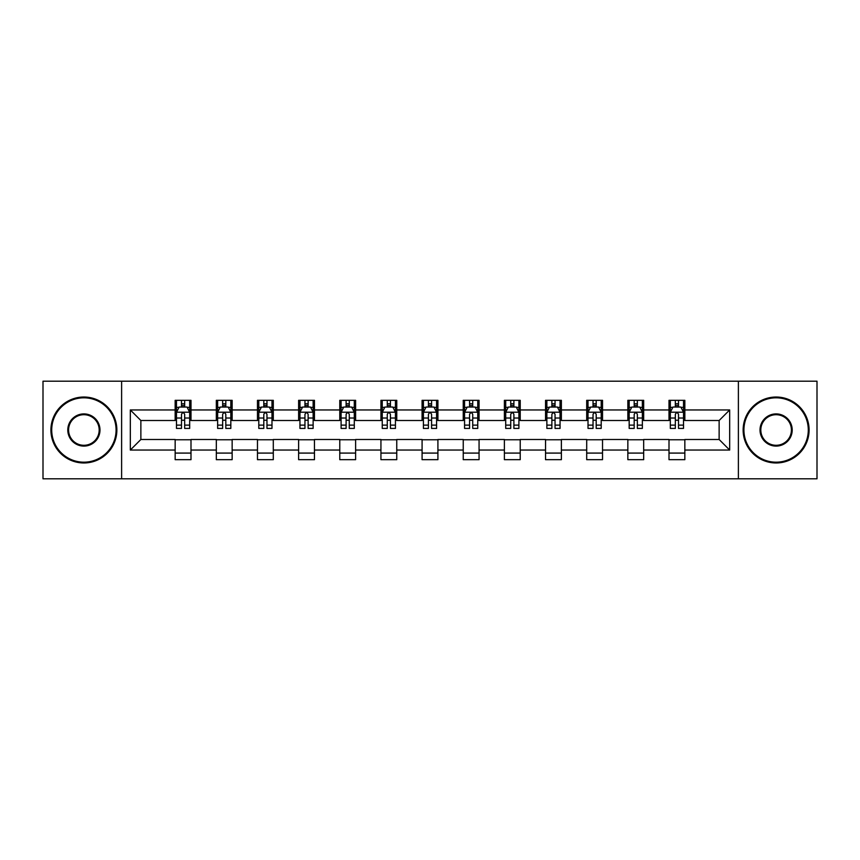 <?xml version="1.0" encoding="UTF-8"?>
<svg xmlns="http://www.w3.org/2000/svg" width="860" height="860" viewBox="0 0 860 860"><rect width="100%" height="100%" fill="white"/><g stroke="black" fill="none" stroke-linecap="round" stroke-linejoin="round"><path stroke-width="1.29" d="M738.385 478.805L817 478.805L817 381.195L738.385 381.195L738.385 478.805L121.615 478.805L121.615 381.195L43 381.195L43 478.805L121.615 478.805M738.385 381.195L121.615 381.195M684.839 409.951L684.839 400.319L669.005 400.319L669.005 409.951L643.678 409.951L643.678 400.319L627.854 400.319L627.854 409.951L602.527 409.951L602.527 400.319L586.703 400.319L586.703 409.951L561.376 409.951L561.376 400.319L545.541 400.319L545.541 409.951L520.225 409.951L520.225 400.319L504.39 400.319L504.39 409.951L479.063 409.951L479.063 400.319L463.239 400.319L463.239 409.951L437.912 409.951L437.912 400.319L422.088 400.319L422.088 409.951L396.761 409.951L396.761 400.319L380.937 400.319L380.937 409.951L355.61 409.951L355.61 400.319L339.775 400.319L339.775 409.951L314.459 409.951L314.459 400.319L298.624 400.319L298.624 409.951L273.297 409.951L273.297 400.319L257.473 400.319L257.473 409.951L232.146 409.951L232.146 400.319L216.322 400.319L216.322 409.951L190.995 409.951L190.995 400.319L175.16 400.319L175.16 409.951L130.322 409.951L130.322 450.049L140.868 439.492L175.16 439.492L175.16 459.681L190.995 459.681L190.995 439.492L216.322 439.492L216.322 459.681L232.146 459.681L232.146 439.492L257.473 439.492L257.473 459.681L273.297 459.681L273.297 439.492L298.624 439.492L298.624 459.681L314.459 459.681L314.459 439.492L339.775 439.492L339.775 459.681L355.61 459.681L355.61 439.492L380.937 439.492L380.937 459.681L396.761 459.681L396.761 439.492L422.088 439.492L422.088 459.681L437.912 459.681L437.912 439.492L463.239 439.492L463.239 459.681L479.063 459.681L479.063 439.492L504.39 439.492L504.39 459.681L520.225 459.681L520.225 439.492L545.541 439.492L545.541 459.681L561.376 459.681L561.376 439.492L586.703 439.492L586.703 459.681L602.527 459.681L602.527 439.492L627.854 439.492L627.854 459.681L643.678 459.681L643.678 439.492L669.005 439.492L669.005 459.681L684.839 459.681L684.839 439.492L719.132 439.492L719.132 420.508L684.839 420.508L684.839 409.951L729.678 409.951L729.678 450.049L684.839 450.049M669.005 450.049L643.678 450.049M627.854 450.049L602.527 450.049M586.703 450.049L561.376 450.049M545.541 450.049L520.225 450.049M504.39 450.049L479.063 450.049M463.239 450.049L437.912 450.049M422.088 450.049L396.761 450.049M380.937 450.049L355.61 450.049M339.775 450.049L314.459 450.049M298.624 450.049L273.297 450.049M257.473 450.049L232.146 450.049M216.322 450.049L190.995 450.049M175.16 450.049L130.322 450.049M669.005 409.951L669.005 420.508L643.678 420.508L643.678 409.951M627.854 409.951L627.854 420.508L602.527 420.508L602.527 409.951M586.703 409.951L586.703 420.508L561.376 420.508L561.376 409.951M545.541 409.951L545.541 420.508L520.225 420.508L520.225 409.951M504.39 409.951L504.39 420.508L479.063 420.508L479.063 409.951M463.239 409.951L463.239 420.508L437.912 420.508L437.912 409.951M422.088 409.951L422.088 420.508L396.761 420.508L396.761 409.951M380.937 409.951L380.937 420.508L355.61 420.508L355.61 409.951M339.775 409.951L339.775 420.508L314.459 420.508L314.459 409.951M298.624 409.951L298.624 420.508L273.297 420.508L273.297 409.951M257.473 409.951L257.473 420.508L232.146 420.508L232.146 409.951M216.322 409.951L216.322 420.508L190.995 420.508L190.995 409.951M175.16 409.951L175.16 420.508L140.868 420.508L130.322 409.951M140.868 420.508L140.868 439.492M729.678 450.049L719.132 439.492M719.132 420.508L729.678 409.951M175.16 406.92L176.483 406.92M181.492 406.92L184.663 406.92M189.673 406.92L190.995 406.92M175.16 420.239L176.483 420.239M181.492 420.239L184.663 420.239M189.673 420.239L190.995 420.239M175.16 439.761L190.995 439.761M175.16 453.08L190.995 453.08M216.322 439.761L232.146 439.761M216.322 453.08L232.146 453.08M216.322 406.92L217.634 406.92M222.654 406.92L225.814 406.92M230.824 406.92L232.146 406.92M216.322 420.239L217.634 420.239M222.654 420.239L225.814 420.239M230.824 420.239L232.146 420.239M257.473 439.761L273.297 439.761M257.473 453.08L273.297 453.08M257.473 406.92L258.796 406.92M263.805 406.92L266.966 406.92M271.986 406.92L273.297 406.92M257.473 420.239L258.796 420.239M263.805 420.239L266.966 420.239M271.986 420.239L273.297 420.239M298.624 439.761L314.459 439.761M298.624 453.08L314.459 453.08M298.624 406.92L299.946 406.92M304.956 406.92L308.127 406.92M313.137 406.92L314.459 406.92M298.624 420.239L299.946 420.239M304.956 420.239L308.127 420.239M313.137 420.239L314.459 420.239M339.775 439.761L355.61 439.761M339.775 453.08L355.61 453.08M339.775 406.92L341.098 406.92M346.107 406.92L349.278 406.92M354.288 406.92L355.61 406.92M339.775 420.239L341.098 420.239M346.107 420.239L349.278 420.239M354.288 420.239L355.61 420.239M380.937 439.761L396.761 439.761M380.937 453.08L396.761 453.08M380.937 406.92L382.248 406.92M387.269 406.92L390.429 406.92M395.439 406.92L396.761 406.92M380.937 420.239L382.248 420.239M387.269 420.239L390.429 420.239M395.439 420.239L396.761 420.239M422.088 439.761L437.912 439.761M422.088 453.08L437.912 453.08M422.088 406.92L423.41 406.92M428.42 406.92L431.58 406.92M436.59 406.92L437.912 406.92M422.088 420.239L423.41 420.239M428.42 420.239L431.58 420.239M436.59 420.239L437.912 420.239M463.239 439.761L479.063 439.761M463.239 453.08L479.063 453.08M463.239 406.92L464.561 406.92M469.571 406.92L472.731 406.92M477.752 406.92L479.063 406.92M463.239 420.239L464.561 420.239M469.571 420.239L472.731 420.239M477.752 420.239L479.063 420.239M504.39 439.761L520.225 439.761M504.39 453.08L520.225 453.08M504.39 406.92L505.712 406.92M510.722 406.92L513.893 406.92M518.902 406.92L520.225 406.92M504.39 420.239L505.712 420.239M510.722 420.239L513.893 420.239M518.902 420.239L520.225 420.239M545.541 439.761L561.376 439.761M545.541 453.08L561.376 453.08M545.541 406.92L546.863 406.92M551.873 406.92L555.044 406.92M560.053 406.92L561.376 406.92M545.541 420.239L546.863 420.239M551.873 420.239L555.044 420.239M560.053 420.239L561.376 420.239M586.703 439.761L602.527 439.761M586.703 453.08L602.527 453.08M586.703 406.92L588.014 406.92M593.034 406.92L596.195 406.92M601.204 406.92L602.527 406.92M586.703 420.239L588.014 420.239M593.034 420.239L596.195 420.239M601.204 420.239L602.527 420.239M627.854 439.761L643.678 439.761M627.854 453.08L643.678 453.08M627.854 406.92L629.176 406.92M634.186 406.92L637.346 406.92M642.366 406.92L643.678 406.92M627.854 420.239L629.176 420.239M634.186 420.239L637.346 420.239M642.366 420.239L643.678 420.239M669.005 439.761L684.839 439.761M669.005 453.08L684.839 453.08M669.005 406.92L670.327 406.92M675.337 406.92L678.508 406.92M683.517 406.92L684.839 406.92M669.005 420.239L670.327 420.239M675.337 420.239L678.508 420.239M683.517 420.239L684.839 420.239M184.663 403.748L181.492 403.748M189.673 425.109L184.663 425.109L184.663 428.42L189.673 428.42L189.673 412.327L187.039 407.049L179.127 407.049L176.483 412.327L176.483 428.42L181.492 428.42L181.492 425.109L176.483 425.109M176.483 412.327L176.483 400.319M189.673 412.327L189.673 400.319M181.492 407.049L181.492 400.319M184.663 400.319L184.663 407.049M184.663 425.109L184.663 414.305C183.61 412.273 182.556 412.273 181.492 414.305L181.492 425.109M83.893 397.815A32.185 32.185 0 0 0 51.707 430A32.185 32.185 0 0 0 83.893 462.185A32.185 32.185 0 0 0 116.079 430A32.185 32.185 0 0 0 83.893 397.815M83.893 462.97A32.97 32.97 0 0 1 50.912 430A32.97 32.97 0 0 1 83.893 397.03A32.97 32.97 0 0 1 116.863 430A32.97 32.97 0 0 1 83.893 462.97M83.893 413.907A16.093 16.093 0 0 1 99.986 430A16.093 16.093 0 0 1 83.893 446.093A16.093 16.093 0 0 1 67.8 430A16.093 16.093 0 0 1 83.893 413.907M83.893 445.297A15.297 15.297 0 0 0 99.19 430A15.297 15.297 0 0 0 83.893 414.703A15.297 15.297 0 0 0 68.585 430A15.297 15.297 0 0 0 83.893 445.297M776.107 397.815A32.185 32.185 0 0 0 743.921 430A32.185 32.185 0 0 0 776.107 462.185A32.185 32.185 0 0 0 808.292 430A32.185 32.185 0 0 0 776.107 397.815M776.107 462.97A32.97 32.97 0 0 1 743.137 430A32.97 32.97 0 0 1 776.107 397.03A32.97 32.97 0 0 1 809.088 430A32.97 32.97 0 0 1 776.107 462.97M776.107 413.907A16.093 16.093 0 0 1 792.2 430A16.093 16.093 0 0 1 776.107 446.093A16.093 16.093 0 0 1 760.014 430A16.093 16.093 0 0 1 776.107 413.907M776.107 445.297A15.297 15.297 0 0 0 791.415 430A15.297 15.297 0 0 0 776.107 414.703A15.297 15.297 0 0 0 760.81 430A15.297 15.297 0 0 0 776.107 445.297M225.814 403.748L222.654 403.748M230.824 425.109L225.814 425.109L225.814 428.42L230.824 428.42L230.824 412.327L228.19 407.049L220.278 407.049L217.634 412.327L217.634 428.42L222.654 428.42L222.654 425.109L217.634 425.109M217.634 412.327L217.634 400.319M230.824 412.327L230.824 400.319M222.654 407.049L222.654 400.319M225.814 400.319L225.814 407.049M225.814 425.109L225.814 414.305C224.761 412.273 223.707 412.273 222.654 414.305L222.654 425.109M266.966 403.748L263.805 403.748M271.986 425.109L266.966 425.109L266.966 428.42L271.986 428.42L271.986 412.327L269.341 407.049L261.429 407.049L258.796 412.327L258.796 428.42L263.805 428.42L263.805 425.109L258.796 425.109M258.796 412.327L258.796 400.319M271.986 412.327L271.986 400.319M263.805 407.049L263.805 400.319M266.966 400.319L266.966 407.049M266.966 425.109L266.966 414.305C265.912 412.273 264.858 412.273 263.805 414.305L263.805 425.109M308.127 403.748L304.956 403.748M313.137 425.109L308.127 425.109L308.127 428.42L313.137 428.42L313.137 412.327L310.492 407.049L302.58 407.049L299.946 412.327L299.946 428.42L304.956 428.42L304.956 425.109L299.946 425.109M299.946 412.327L299.946 400.319M313.137 412.327L313.137 400.319M304.956 407.049L304.956 400.319M308.127 400.319L308.127 407.049M308.127 425.109L308.127 414.305C307.074 412.273 306.01 412.273 304.956 414.305L304.956 425.109M349.278 403.748L346.107 403.748M354.288 425.109L349.278 425.109L349.278 428.42L354.288 428.42L354.288 412.327L351.654 407.049L343.731 407.049L341.098 412.327L341.098 428.42L346.107 428.42L346.107 425.109L341.098 425.109M341.098 412.327L341.098 400.319M354.288 412.327L354.288 400.319M346.107 407.049L346.107 400.319M349.278 400.319L349.278 407.049M349.278 425.109L349.278 414.305C348.225 412.273 347.171 412.273 346.107 414.305L346.107 425.109M390.429 403.748L387.269 403.748M395.439 425.109L390.429 425.109L390.429 428.42L395.439 428.42L395.439 412.327L392.805 407.049L384.893 407.049L382.248 412.327L382.248 428.42L387.269 428.42L387.269 425.109L382.248 425.109M382.248 412.327L382.248 400.319M395.439 412.327L395.439 400.319M387.269 407.049L387.269 400.319M390.429 400.319L390.429 407.049M390.429 425.109L390.429 414.305C389.376 412.273 388.322 412.273 387.269 414.305L387.269 425.109M431.58 403.748L428.42 403.748M436.59 425.109L431.58 425.109L431.58 428.42L436.59 428.42L436.59 412.327L433.956 407.049L426.044 407.049L423.41 412.327L423.41 428.42L428.42 428.42L428.42 425.109L423.41 425.109M423.41 412.327L423.41 400.319M436.59 412.327L436.59 400.319M428.42 407.049L428.42 400.319M431.58 400.319L431.58 407.049M431.58 425.109L431.58 414.305C430.527 412.273 429.473 412.273 428.42 414.305L428.42 425.109M472.731 403.748L469.571 403.748M477.752 425.109L472.731 425.109L472.731 428.42L477.752 428.42L477.752 412.327L475.107 407.049L467.195 407.049L464.561 412.327L464.561 428.42L469.571 428.42L469.571 425.109L464.561 425.109M464.561 412.327L464.561 400.319M477.752 412.327L477.752 400.319M469.571 407.049L469.571 400.319M472.731 400.319L472.731 407.049M472.731 425.109L472.731 414.305C471.678 412.273 470.624 412.273 469.571 414.305L469.571 425.109M513.893 403.748L510.722 403.748M518.902 425.109L513.893 425.109L513.893 428.42L518.902 428.42L518.902 412.327L516.269 407.049L508.346 407.049L505.712 412.327L505.712 428.42L510.722 428.42L510.722 425.109L505.712 425.109M505.712 412.327L505.712 400.319M518.902 412.327L518.902 400.319M510.722 407.049L510.722 400.319M513.893 400.319L513.893 407.049M513.893 425.109L513.893 414.305C512.839 412.273 511.775 412.273 510.722 414.305L510.722 425.109M555.044 403.748L551.873 403.748M560.053 425.109L555.044 425.109L555.044 428.42L560.053 428.42L560.053 412.327L557.42 407.049L549.508 407.049L546.863 412.327L546.863 428.42L551.873 428.42L551.873 425.109L546.863 425.109M546.863 412.327L546.863 400.319M560.053 412.327L560.053 400.319M551.873 407.049L551.873 400.319M555.044 400.319L555.044 407.049M555.044 425.109L555.044 414.305C553.99 412.273 552.937 412.273 551.873 414.305L551.873 425.109M596.195 403.748L593.034 403.748M601.204 425.109L596.195 425.109L596.195 428.42L601.204 428.42L601.204 412.327L598.571 407.049L590.659 407.049L588.014 412.327L588.014 428.42L593.034 428.42L593.034 425.109L588.014 425.109M588.014 412.327L588.014 400.319M601.204 412.327L601.204 400.319M593.034 407.049L593.034 400.319M596.195 400.319L596.195 407.049M596.195 425.109L596.195 414.305C595.141 412.273 594.088 412.273 593.034 414.305L593.034 425.109M637.346 403.748L634.186 403.748M642.366 425.109L637.346 425.109L637.346 428.42L642.366 428.42L642.366 412.327L639.722 407.049L631.81 407.049L629.176 412.327L629.176 428.42L634.186 428.42L634.186 425.109L629.176 425.109M629.176 412.327L629.176 400.319M642.366 412.327L642.366 400.319M634.186 407.049L634.186 400.319M637.346 400.319L637.346 407.049M637.346 425.109L637.346 414.305C636.292 412.273 635.239 412.273 634.186 414.305L634.186 425.109M678.508 403.748L675.337 403.748M683.517 425.109L678.508 425.109L678.508 428.42L683.517 428.42L683.517 412.327L680.873 407.049L672.961 407.049L670.327 412.327L670.327 428.42L675.337 428.42L675.337 425.109L670.327 425.109M670.327 412.327L670.327 400.319M683.517 412.327L683.517 400.319M675.337 407.049L675.337 400.319M678.508 400.319L678.508 407.049M678.508 425.109L678.508 414.305C677.454 412.273 676.39 412.273 675.337 414.305L675.337 425.109M189.608 412.198L176.547 412.198M176.483 407.361L178.966 407.361M187.19 407.361L189.673 407.361M181.492 418.035L176.483 418.035M189.673 418.035L184.663 418.035M184.663 405.425L181.492 405.425M230.759 412.198L217.709 412.198M217.634 407.361L220.117 407.361M228.351 407.361L230.824 407.361M222.654 418.035L217.634 418.035M230.824 418.035L225.814 418.035M225.814 405.425L222.654 405.425M271.911 412.198L258.86 412.198M258.796 407.361L261.268 407.361M269.502 407.361L271.986 407.361M263.805 418.035L258.796 418.035M271.986 418.035L266.966 418.035M266.966 405.425L263.805 405.425M313.072 412.198L300.011 412.198M299.946 407.361L302.43 407.361M310.654 407.361L313.137 407.361M304.956 418.035L299.946 418.035M313.137 418.035L308.127 418.035M308.127 405.425L304.956 405.425M354.223 412.198L341.162 412.198M341.098 407.361L343.581 407.361M351.804 407.361L354.288 407.361M346.107 418.035L341.098 418.035M354.288 418.035L349.278 418.035M349.278 405.425L346.107 405.425M395.374 412.198L382.313 412.198M382.248 407.361L384.732 407.361M392.966 407.361L395.439 407.361M387.269 418.035L382.248 418.035M395.439 418.035L390.429 418.035M390.429 405.425L387.269 405.425M436.525 412.198L423.475 412.198M423.41 407.361L425.883 407.361M434.117 407.361L436.59 407.361M428.42 418.035L423.41 418.035M436.59 418.035L431.58 418.035M431.58 405.425L428.42 405.425M477.687 412.198L464.626 412.198M464.561 407.361L467.034 407.361M475.268 407.361L477.752 407.361M469.571 418.035L464.561 418.035M477.752 418.035L472.731 418.035M472.731 405.425L469.571 405.425M518.838 412.198L505.777 412.198M505.712 407.361L508.195 407.361M516.419 407.361L518.902 407.361M510.722 418.035L505.712 418.035M518.902 418.035L513.893 418.035M513.893 405.425L510.722 405.425M559.989 412.198L546.928 412.198M546.863 407.361L549.346 407.361M557.57 407.361L560.053 407.361M551.873 418.035L546.863 418.035M560.053 418.035L555.044 418.035M555.044 405.425L551.873 405.425M601.14 412.198L588.089 412.198M588.014 407.361L590.497 407.361M598.732 407.361L601.204 407.361M593.034 418.035L588.014 418.035M601.204 418.035L596.195 418.035M596.195 405.425L593.034 405.425M642.291 412.198L629.24 412.198M629.176 407.361L631.649 407.361M639.883 407.361L642.366 407.361M634.186 418.035L629.176 418.035M642.366 418.035L637.346 418.035M637.346 405.425L634.186 405.425M683.453 412.198L670.391 412.198M670.327 407.361L672.81 407.361M681.034 407.361L683.517 407.361M675.337 418.035L670.327 418.035M683.517 418.035L678.508 418.035M678.508 405.425L675.337 405.425"/></g></svg>
